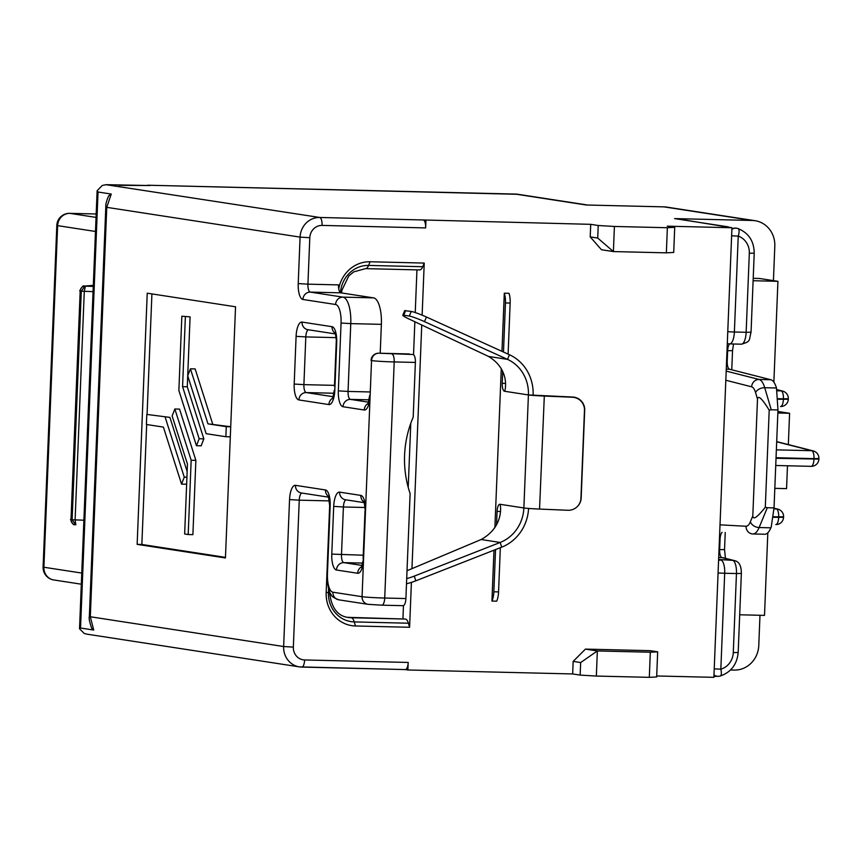 <?xml version="1.0" encoding="UTF-8"?>
<svg xmlns="http://www.w3.org/2000/svg" width="862" height="862" viewBox="0 0 862 862"><rect width="100%" height="100%" fill="white"/><g stroke="black" fill="none" stroke-linecap="round" stroke-linejoin="round"><path stroke-width="1.29" d="M149.589 185.545L148.092 185.233A12.585 4.439 -88.6 0 0 147.898 185.222A12.585 4.439 -88.6 0 0 146.906 185.502M150.107 185.545L106.004 184.683L319.727 217.472L423.296 219.972A7.553 2.661 91.4 0 1 425.645 227.913L322.076 225.413A12.585 11.756 98.8 0 0 309.803 237.696L307.928 284.158L338.529 284.902A7.553 2.661 -88.6 0 0 340.878 292.843L310.277 292.099L342.947 297.131L373.548 297.875L340.878 292.843M598.217 225.499L614.401 226.458L613.399 251.575L601.471 249.743L590.211 236.899L597.722 238.052L598.217 225.499L590.718 224.335L423.296 219.972M667.371 227.73L674.72 227.331L673.718 252.458L666.358 252.846L667.371 227.73L614.401 226.458M773.429 280.635L774.809 246.155A25.16 23.522 98.8 0 0 755.101 220.715A25.16 23.522 98.8 0 0 752.278 220.467L674.601 218.603A25.16 23.522 -81.2 0 1 677.424 218.851L731.946 227.74L667.22 226.178L674.72 227.331M338.734 288.727A32.713 30.579 -81.2 0 1 370.089 261.768L424.233 263.072L422.132 315.158M421.744 324.996L411.961 568.651M411.4 582.4L409.601 627.277L355.467 625.974A32.713 30.579 -81.2 0 1 326.17 592.593L329.715 504.464M329.543 500.897L299.254 500.175L293.349 647.114A12.585 11.756 98.8 0 0 304.62 659.958L408.189 662.447L407.888 669.979L572.659 673.944L580.158 675.097L580.665 662.544L573.165 661.391L572.659 673.944M573.165 661.391L585.438 649.108L650.163 650.67L657.674 651.823L656.661 676.939L649.312 677.338L650.314 652.222L597.355 650.95L596.342 676.067L649.312 677.338M731.946 227.74L713.887 677.338L656.704 675.97M590.718 224.335L590.211 236.899M425.947 220.37L425.645 227.913M503.483 352.03L505.455 302.939A12.585 4.439 -88.6 0 0 504.302 293.209L501.975 351.34M501.275 368.645L494.896 527.555M493.98 550.193L491.943 601.051A12.585 4.439 -88.6 0 0 493.851 591.795L495.542 549.579M504.302 293.209L509.011 293.317A12.585 4.439 91.4 0 1 510.153 303.058L505.455 302.939M500.337 547.704L498.559 591.903A12.585 4.439 91.4 0 1 496.652 601.17L491.943 601.051M419.449 269.925A12.585 4.439 -88.6 0 0 419.654 269.935A12.585 4.439 -88.6 0 0 422.714 266.724L424.233 263.072M409.601 627.277L408.405 623.215A12.585 4.439 -88.6 0 0 405.431 619.056L348.798 617.364A25.16 23.522 -81.2 0 1 347.257 617.278M402.942 618.668L403.459 605.609M408.211 487.332L410.786 423.317M413.534 354.713L414.859 321.752M415.236 312.54L416.949 269.871M405.905 598.551L410.118 493.549A100.638 94.087 -81.2 0 1 413.189 417.197L415.387 362.439L394.203 361.932L384.721 598.034L405.905 598.551A7.553 2.661 91.4 0 1 403.071 605.684A7.553 2.661 91.4 0 1 402.953 605.674L384.366 605.232M730.513 669.989L734.219 670.076A25.16 23.522 98.8 0 0 758.775 645.519L759.982 615.274M596.342 676.067L580.158 675.097M405.302 669.58L407.888 669.979M717.292 676.261L713.919 676.508M111.23 194.047L106.759 207.343A15.096 0.646 2.3 0 1 105.8 207.074C105.498 204.811 106.435 201.105 108.612 195.954L111.23 194.047L98.042 192.021L97.126 190.728L102.244 185.47L106.004 184.705L124.3 187.517A20.128 18.813 -81.2 0 1 125.195 187.517M147.23 293.188L137.144 544.364L225.445 557.962L235.541 306.786L147.23 293.188M98.042 192.021L80.532 628.021L93.721 630.047L91.641 628.139C89.476 621.847 88.721 617.957 89.357 616.492A15.096 0.646 2.3 0 0 90.316 616.761L93.721 630.047M80.532 628.021L79.53 628.775L84.25 633.484L87.191 634.195M413.038 354.497L378.903 353.215L413.038 354.497A7.553 2.661 91.4 0 1 415.387 362.439M336.094 337.635L305.816 336.913L303.898 384.635L334.499 385.368A7.553 2.661 -88.6 0 0 334.478 386.348M373.548 297.875A25.16 8.868 91.4 0 1 381.37 324.349L350.769 323.616L348.054 391.434L369.798 391.951M380.217 353.237L381.37 324.349M334.499 385.368L336.266 341.19M174.846 408.997L179.555 409.116L195.868 460.362L192.894 534.645L188.185 534.537L191.17 460.254L174.846 408.997L172.141 415.98L187.453 464.079L184.651 533.987L188.185 534.537M212.666 423.964L195.135 368.914L190.427 368.807L207.957 423.845L230.714 426.744M151.917 293.91L147.068 414.439M146.669 424.524L141.853 544.472L225.478 557.358M187.28 386.779L190.082 316.871L181.85 316.214L178.865 390.486L196.45 445.719L199.154 438.736L203.852 438.855L187.28 386.779L182.572 386.661L199.154 438.736M203.852 438.855L201.148 445.826L196.45 445.719M187.162 471.579L169.9 417.38L146.799 414.428L146.4 424.481L163.403 427.099L181.559 484.132L184.263 477.149L186.925 477.214M186.688 483.14L186.267 484.239L181.559 484.132M141.853 544.472L137.144 544.364M230.714 426.776L226.275 426.668L225.876 436.722L206.158 433.683L187.722 375.778L190.427 368.807M225.876 436.722L230.316 436.829M226.275 426.668L207.957 423.845M190.082 316.871L181.85 316.214M185.373 316.753L182.572 386.661M191.17 460.254L195.868 460.362M146.799 414.428L169.9 417.38M165.192 417.262L184.263 477.149M408.189 662.447A7.553 2.661 91.4 0 1 405.355 669.58A7.553 2.661 91.4 0 1 405.237 669.569L301.905 667.091M597.722 238.052L613.399 251.575L666.358 252.846M585.438 649.108L597.355 650.95L580.665 662.544M650.314 652.222L657.674 651.823M720.018 524.839L746.029 526.251A17.617 6.206 -88.6 0 0 750.393 521.747L752.806 515.918L757.493 399.084L755.575 392.587A17.617 6.206 -88.6 0 0 751.632 386.812L725.826 380.25M753.205 278.318L759.379 278.469L777.923 281.324L753.108 280.721M773.871 382.146L777.923 281.324M777.901 411.476L789.592 413.275L788.331 444.587M787.48 465.771L786.564 488.625L774.819 488.345M739.693 614.789L764.508 615.393L767.827 532.802M774.033 507.901L777.966 409.946L776.49 387.997L764.723 387.717L771.242 409.784L769.206 410.172L765.305 507.244L767.309 507.74L759.11 527.533L770.876 527.824L771.21 527.027L774.033 507.901L767.309 507.74M726.58 361.286L727.216 361.297A7.553 2.661 -88.6 0 0 729.467 369.216L726.267 369.141M726.192 371.091L759.088 379.463L770.854 379.743L729.467 369.216M770.854 379.743A25.16 8.868 91.4 0 1 776.49 387.997M777.966 409.946L771.242 409.784M770.876 527.824A25.16 8.868 91.4 0 1 764.745 534.257A25.16 8.868 91.4 0 1 764.648 534.246L753.065 533.966M722.108 532.296A7.553 2.661 -88.6 0 0 720.072 539.116L719.436 539.095M586.3 205.005L663.772 206.858A12.585 4.439 91.4 0 1 663.977 206.869L586.3 205.005L515.304 194.069L148.092 185.233M93.311 285.43L85.09 286.044L81.297 291.194L80.188 291.022L71.007 519.592L72.117 519.764L75.759 524.775M93.279 286.389L85.413 286.162L84.282 291.378L75.102 519.948L75.834 524.786L75.22 524.721M769.206 410.172C762.073 398.6 758.161 394.904 757.493 399.084M752.806 515.918C753.129 520.206 757.299 517.319 765.305 507.244M406.702 578.607A12.585 2.133 -18.2 0 0 414.277 576.118L500.165 542.457A37.745 35.277 98.8 0 0 523.87 507.966A17.617 0.754 2.3 0 0 539.547 509.076L567.875 510.272A12.585 12.553 -132 0 0 576.807 507.05L577.034 506.845A12.585 12.553 48 0 0 581.171 498.031L584.695 410.118A12.585 12.553 48 0 0 572.648 397.037L528.417 394.936A37.745 35.277 98.8 0 0 507.513 359.368L424.503 321.634A12.585 1.131 -157.5 0 0 409.331 316.063L403.728 315.201C401.681 315.039 403.308 316.235 408.588 318.8L488.495 356.437C511.457 370.315 504.658 392.512 504.572 391.262A7.553 2.661 91.4 0 1 502.223 383.321L502.697 371.479M508.106 354.131L510.153 303.058M405.646 310.579L403.728 315.201L402.78 315.276L404.698 310.643L411.249 311.441A12.585 1.131 22.5 0 1 426.421 317.011L509.431 354.735A42.777 39.986 98.8 0 1 533.115 395.044M584.695 410.118L584.468 410.323A12.585 12.553 -132 0 0 572.422 397.242L544.094 396.046A17.617 0.754 -177.7 0 1 528.417 394.936L504.572 391.262M584.468 410.323L580.934 498.236A12.585 12.553 -132 0 1 576.807 507.05M414.277 576.118L415.829 580.826L501.706 547.165A42.777 39.986 98.8 0 0 528.568 508.44M415.829 580.826A12.585 2.133 161.8 0 1 406.498 583.757M407.015 570.73L481.136 539.526L500.165 542.457L501.706 547.165M496.544 524.721L497.072 511.414A7.553 2.661 91.4 0 1 499.906 504.281A7.553 2.661 91.4 0 1 500.025 504.292C500.262 503.322 505.207 526.197 481.136 539.526M777.847 412.995L789.592 413.275M95.488 231.469L57.625 225.639L43.897 567.239L81.761 573.068M69.423 213.367A12.585 4.439 91.4 0 1 69.693 213.345L96.188 213.981L69.897 213.367A12.585 11.756 98.8 0 0 57.625 225.639L56.817 225.413L43.1 567.013L43.897 567.239A12.585 11.756 98.8 0 0 53.756 579.954L81.319 584.199M728.304 226.868L674.601 218.603M752.278 220.467L663.977 206.869A25.16 23.522 98.8 0 1 666.8 207.117L755.101 220.715M370.089 261.768L368.58 265.421L422.714 266.724M408.405 623.215L354.26 621.911A28.845 26.97 -81.2 0 1 328.433 592.463L328.584 588.714M355.467 625.974L354.26 621.911A12.585 4.439 91.4 0 0 351.287 617.752L405.431 619.056M340.49 292.692A28.845 26.97 -81.2 0 1 368.58 265.421A12.585 4.439 91.4 0 1 365.51 268.632A12.585 4.439 91.4 0 1 365.305 268.621M348.798 617.364L351.287 617.752A25.16 23.522 98.8 0 1 348.463 617.504C337.613 616.179 331.31 607.775 329.553 592.291L326.17 592.593M298.22 283.587L307.928 284.158A7.553 2.661 -88.6 0 0 310.277 292.099A7.553 7.058 98.8 0 0 302.918 299.47A15.096 5.323 91.4 0 1 298.22 283.587L300.084 237.115L106.759 207.343L90.316 616.761L283.641 646.532L289.546 499.594A15.096 5.323 91.4 0 1 295.45 485.338L325.47 489.961A15.096 5.323 91.4 0 1 330.168 505.854L327.441 573.672A17.617 6.206 -88.6 0 0 332.915 592.205L362.062 596.687A17.617 0.754 2.3 0 0 384.721 598.034A7.553 2.661 -88.6 0 1 381.888 605.178L367.966 604.316A7.553 7.058 -81.2 0 1 362.062 596.687L363.57 559.018A15.096 5.323 91.4 0 1 357.665 573.273L336.471 570.008A15.096 5.323 91.4 0 1 331.784 554.115L333.702 506.393A15.096 5.323 91.4 0 1 339.606 492.137L360.801 495.402A15.096 5.323 91.4 0 1 365.488 511.285L363.57 559.018L361.318 567.433L362.546 566.496M335.587 304.502A7.553 7.058 98.8 0 1 342.947 297.131A25.16 8.868 91.4 0 1 350.769 323.616L341.061 323.034A17.617 6.206 -88.6 0 0 335.587 304.502L302.918 299.47M369.216 399.828L350.392 399.375L368.677 402.188M338.335 390.852L348.054 391.434A7.553 2.661 -88.6 0 0 350.392 399.375A7.553 7.058 98.8 0 0 343.033 406.735A15.096 5.323 91.4 0 1 338.335 390.852L341.061 323.034M378.623 353.215A7.553 2.661 91.4 0 1 378.784 353.204A7.553 2.661 91.4 0 1 378.903 353.215A7.553 7.058 98.8 0 0 371.544 360.585L365.499 511.058M301.883 493.053A7.553 2.661 -88.6 0 0 299.254 500.175L289.546 499.594M384.118 605.221L382.006 605.167M403.071 605.684L381.888 605.178A7.553 2.661 -88.6 0 1 381.769 605.167L368.817 604.391M391.854 353.991A7.553 2.661 91.4 0 1 394.203 361.932A17.617 0.754 -177.7 0 1 371.544 360.585L370.132 395.744A15.096 5.323 91.4 0 1 364.227 410L343.033 406.735M713.973 675.151A7.553 7.058 98.8 0 0 716.818 676.196M309.803 237.696L300.084 237.115A20.128 18.813 -81.2 0 1 319.727 217.472A7.553 2.661 -88.6 0 1 322.076 225.413M336.719 342.58L334.812 390.314A15.096 5.323 91.4 0 1 328.907 404.569L298.877 399.936A15.096 5.323 91.4 0 1 294.19 384.053L296.097 336.331A15.096 5.323 91.4 0 1 302.002 322.076L332.032 326.698A15.096 5.323 91.4 0 1 336.719 342.58L336.245 342.451C336.837 342.225 335.199 331.137 334.919 332.689L336.094 333.691M304.62 659.958A7.553 2.661 91.4 0 1 301.786 667.091A7.553 2.661 91.4 0 1 301.668 667.08A20.128 18.813 -81.2 0 1 299.416 666.876A20.128 18.813 -81.2 0 1 283.641 646.532L293.349 647.114M334.068 393.244L306.247 392.576L333.346 396.746M294.19 384.053L303.898 384.635A7.553 2.661 -88.6 0 0 306.247 392.576A7.553 7.058 98.8 0 0 298.877 399.936M308.445 329.79A7.553 2.661 -88.6 0 0 305.816 336.913L296.097 336.331M362.654 563.091L343.841 562.638L362.115 565.45M364.96 507.492L343.41 506.975L341.492 554.697A7.553 2.661 -88.6 0 0 343.841 562.638A7.553 7.058 -81.2 0 0 336.471 570.008M331.784 554.115L363.236 555.214M346.039 499.852A7.553 2.661 -88.6 0 0 343.41 506.975L333.702 506.393M368.236 403.438A7.553 7.058 98.8 0 0 364.227 410M302.002 322.076A7.553 7.058 98.8 0 0 307.917 329.704L335.404 333.939M332.032 326.698A7.553 7.058 98.8 0 0 335.156 333.217M334.812 390.314L336.245 342.451M332.915 397.996A7.553 7.058 98.8 0 0 328.907 404.569M367.966 604.316L338.831 599.833A7.553 7.058 -81.2 0 1 332.915 592.205M338.831 599.833C333.648 597.808 331.062 595.998 331.073 594.392C329.37 593.261 327.991 587.593 326.935 577.389L327.441 573.672M326.957 573.532L330.168 505.854M328.594 496.48A7.553 7.058 -81.2 0 1 325.47 489.961M328.842 497.202L301.366 492.967A7.553 7.058 -81.2 0 1 295.45 485.338M363.926 501.921A7.553 7.058 -81.2 0 1 360.801 495.402M364.173 502.643L345.511 499.766A7.553 7.058 -81.2 0 1 339.606 492.137M357.665 573.273A7.553 7.058 -81.2 0 1 361.684 566.7M56.817 225.413A12.585 12.585 0 0 1 69.693 213.345A12.585 4.439 91.4 0 1 69.897 213.367L96.048 217.396M93.064 291.636L81.297 291.194L72.117 519.764L83.883 520.206M776.36 449.856L811.756 450.707L776.684 441.797M776.694 441.624L813.222 450.912A7.553 7.036 104.3 0 0 811.756 450.707A7.553 2.661 -88.6 0 1 814.008 458.638L818.9 458.53L818.878 459.101A7.553 7.553 0 0 1 811.153 466.342L775.735 465.491L811.153 466.342A7.553 2.661 -88.6 0 0 811.153 466.342A7.553 2.661 -88.6 0 0 813.987 459.198L814.008 458.638L776.048 457.722M776.867 390.788L781.166 390.895L776.802 389.786M752.472 533.944L752.677 533.955A7.553 7.068 93.1 0 0 752.882 533.966A25.16 8.868 91.4 0 0 752.968 533.966A25.16 8.868 91.4 0 0 759.11 527.533A7.553 5.215 22.5 0 1 750.393 521.747M776.791 389.613L782.631 391.089A7.553 7.036 104.3 0 0 781.166 390.895A7.553 2.661 -88.6 0 1 783.429 398.815L788.321 398.707L788.299 399.278A7.553 7.553 0 0 1 780.573 406.519A7.553 2.661 -88.6 0 1 780.541 406.519L780.573 406.519A7.553 2.661 -88.6 0 0 783.396 399.386L783.429 398.815L777.319 398.675M773.882 508.882L776.425 508.946L773.968 508.321M773.99 508.16L777.89 509.151A7.553 7.036 104.3 0 0 776.425 508.946A7.553 2.661 -88.6 0 1 778.677 516.866L783.58 516.769L783.547 517.329A7.553 7.553 0 0 1 775.832 524.57A7.553 2.661 -88.6 0 1 775.8 524.57L775.832 524.57A7.553 2.661 -88.6 0 0 778.655 517.437L778.677 516.866L772.729 516.726M85.09 286.119A5.032 4.709 98.8 0 0 80.188 291.022L71.007 519.592A5.032 4.709 98.8 0 0 75.177 524.71M772.643 517.286L783.547 517.329M776.026 458.293L818.878 459.101M777.352 399.235L788.299 399.278M751.632 386.812A7.553 7.036 104.3 0 1 759.088 379.463A25.16 8.868 91.4 0 1 764.723 387.717A7.553 4.763 163.5 0 0 755.575 392.587M736.514 228.204A7.553 7.058 98.8 0 0 731.892 229.012M731.881 229.357A7.553 7.058 -81.2 0 1 737.894 228.527A7.553 2.64 -70.9 0 1 738.055 228.57C748.647 232.934 754.034 241.123 754.218 253.137L749.326 253.245A17.617 16.464 98.8 0 0 738.238 236.113L734.381 332.01L746.147 332.29L749.326 253.245M147.898 185.222L518.116 194.316A25.16 23.522 98.8 0 0 515.304 194.069A12.585 4.439 -88.6 0 0 515.099 194.047A12.585 4.439 -88.6 0 0 514.894 194.058M714.232 668.88L720.837 669.181A17.617 16.464 98.8 0 0 733.282 652.609L736.46 573.553L724.694 573.273L720.837 669.181A7.553 2.457 73.8 0 1 720.298 676.013C731.095 672.209 737.053 664.376 738.184 652.502L741.352 573.456C741.395 565.677 739.003 561.367 734.165 560.548A7.553 7.036 -75.7 0 0 732.7 560.354L721.903 557.606A7.553 2.661 91.4 0 1 719.651 549.676L720.072 539.116M85.09 286.044A5.032 4.719 -94.3 0 0 84.519 286.044C84.11 287.66 84.347 282.305 79.703 290.893M719.016 549.665L724.543 549.579L725.459 558.339M734.165 560.548L723.369 557.8A7.553 7.036 -75.7 0 0 721.903 557.606L718.703 557.531M718.617 559.481L732.7 560.354A12.585 4.439 -88.6 0 1 736.46 573.553L741.352 573.456M718.585 560.429A7.553 7.036 -75.7 0 1 720.934 560.063A12.585 4.439 91.4 0 1 724.694 573.273L718.078 572.982M727.216 361.297L727.636 350.737L727.011 350.715M731.763 369.809L732.538 350.629L727.636 350.737A7.553 2.661 91.4 0 1 729.683 343.906A12.585 4.439 91.4 0 1 729.618 343.906A7.553 7.068 -86.9 0 1 727.302 343.432M727.765 331.719L734.381 332.01A12.585 4.439 91.4 0 1 729.661 343.906L741.439 344.186A12.585 4.439 -88.6 0 0 746.147 332.29L751.05 332.193C748.722 341.115 751.017 341.33 741.439 344.186A12.585 4.439 -88.6 0 1 741.385 344.186L729.715 343.906M736.288 228.171L736.73 228.236A7.553 7.553 0 0 1 738.055 228.57A7.553 2.64 -70.9 0 1 738.238 236.113L731.622 235.811M746.029 526.251A7.553 7.068 93.1 0 0 752.677 533.955L764.745 534.257M713.984 674.914A7.553 7.058 98.8 0 0 717.884 676.304M733.282 652.609L738.184 652.502M663.568 206.858A12.585 4.439 91.4 0 1 663.772 206.858L666.8 207.117M505.477 383.396L502.223 383.321M409.331 316.063L411.249 311.441M424.503 321.634L426.421 317.011M488.495 356.437L507.513 359.368L509.431 354.735M544.321 395.841L539.547 509.076M500.025 504.292L523.87 507.966L528.417 394.936M500.434 511.5L497.072 511.414M498.559 591.903L493.851 591.795M341.589 292.951L341.858 290.343L348.787 275.915L353.743 271.875L365.51 268.632L419.654 269.935M371.059 360.456A7.553 7.553 0 0 1 378.784 353.204L409.385 353.948M405.355 669.58L299.416 666.876L86.75 634.13M97.115 190.728L79.53 628.775M329.553 592.291L329.586 591.537M369.647 395.615L367.88 404.17L369.108 403.222M334.327 390.174L332.56 398.729L333.777 397.791M329.683 505.714L328.357 495.962L329.532 496.954M364.852 502.395L363.678 501.393C363.969 499.841 365.596 510.929 365.003 511.155L363.096 558.878M105.8 207.074L89.357 616.492M818.9 458.53A7.553 7.553 0 0 0 813.222 450.912M783.58 516.769A7.553 7.553 0 0 0 777.89 509.151M788.321 398.707A7.553 7.553 0 0 0 782.631 391.089M43.1 567.013A12.585 12.585 0 0 0 53.756 579.954M518.116 194.316L587.615 205.027M716.602 676.164L717.044 676.228A7.553 7.553 0 0 0 720.298 676.013M93.322 285.387L84.519 286.044M75.36 524.742L74.951 524.678C74.488 523.008 74.531 528.384 70.522 519.463M119.085 185.352L149.848 185.524M725.233 532.468L724.543 549.579M732.538 350.629L733.53 344.003M751.05 332.193L754.218 253.137"/></g></svg>
